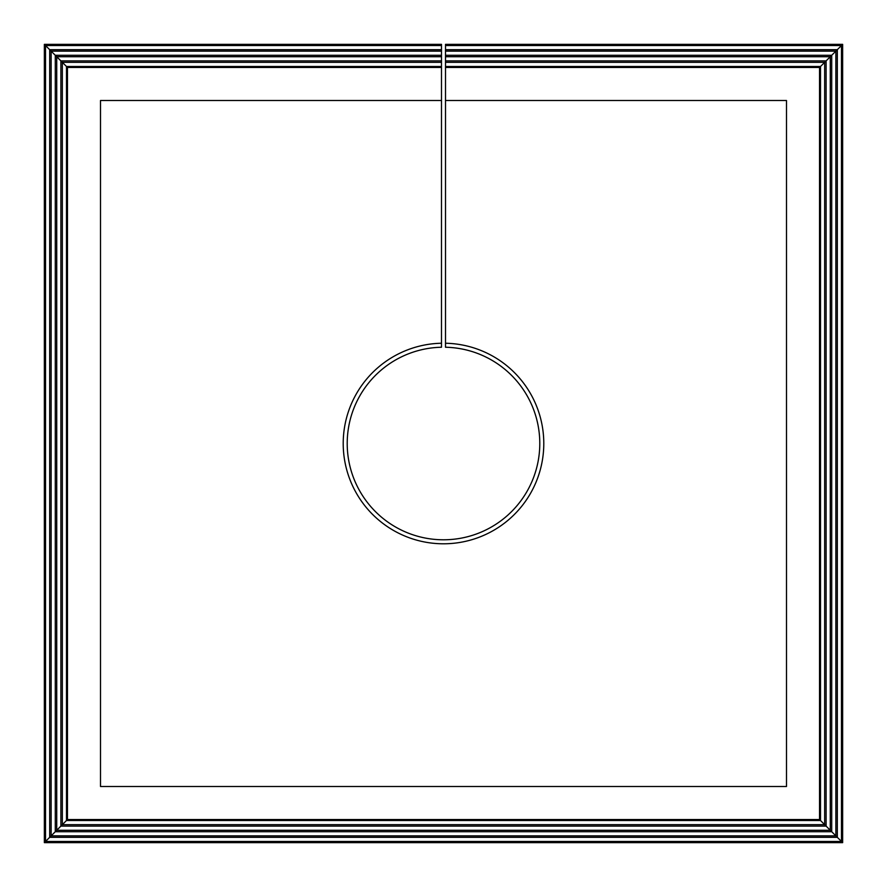 <?xml version="1.0" encoding="UTF-8"?>
<svg xmlns="http://www.w3.org/2000/svg" width="887" height="887" viewBox="0 0 887 887"><rect width="100%" height="100%" fill="white"/><g stroke="black" fill="none" stroke-linecap="round" stroke-linejoin="round"><path stroke-width="1.33" d="M67.467 67.467L66.492 66.492L441.493 66.492L441.493 67.467L67.467 67.467L67.467 819.533L819.533 819.533L819.533 67.467L826.119 60.881L445.507 60.881L445.507 100.508L786.492 100.508L786.492 786.492L100.508 786.492L100.508 100.508L441.493 100.508L441.493 343.236A100.286 100.286 0 0 0 356.984 494.225A100.286 100.286 0 0 0 530.016 494.225A100.286 100.286 0 0 0 445.507 343.236L445.507 100.508M67.467 819.533L66.492 820.508L66.492 66.492L62.334 62.334L62.334 824.666L824.666 824.666L826.119 826.119L826.119 60.881L831.718 55.282L445.507 55.282L445.507 60.881M819.533 819.533L820.508 820.508L66.492 820.508L60.881 826.119L60.881 60.881L441.493 60.881L441.493 62.334L62.334 62.334L56.724 56.724L56.724 830.276L830.276 830.276L831.718 831.718L831.718 55.282L837.317 49.683L445.507 49.683L445.507 55.282M445.507 49.683L445.507 45.525L841.475 45.525L842.65 44.35L445.507 44.35L445.507 45.525M441.493 60.881L441.493 55.282L55.282 55.282L51.124 51.124L51.124 835.876L835.876 835.876L837.317 837.317L837.317 49.683L841.475 45.525L841.475 841.475L842.65 842.65L842.65 44.35M445.507 56.724L830.276 56.724L830.276 830.276L826.119 826.119L60.881 826.119L55.282 831.718L831.718 831.718L835.876 835.876L835.876 51.124L445.507 51.124M445.507 62.334L824.666 62.334L824.666 824.666L820.508 820.508L820.508 66.492L445.507 66.492M819.533 67.467L445.507 67.467M441.493 56.724L56.724 56.724L55.282 55.282L55.282 831.718L49.683 837.317L837.317 837.317L841.475 841.475L45.525 841.475L44.35 842.65L842.65 842.65M441.493 49.683L441.493 45.525L45.525 45.525L49.683 49.683L441.493 49.683L441.493 51.124L51.124 51.124L49.683 49.683L49.683 837.317L45.525 841.475L45.525 45.525L44.35 44.35L44.35 842.65M441.493 45.525L441.493 44.35L44.35 44.35M441.493 55.282L441.493 51.124M441.493 66.492L441.493 62.334M441.493 67.467L441.493 100.508M445.507 343.236L445.507 347.238A96.273 96.273 0 0 1 526.545 492.218A96.273 96.273 0 0 1 360.455 492.218A96.273 96.273 0 0 1 441.493 347.238L441.493 343.236"/></g></svg>
